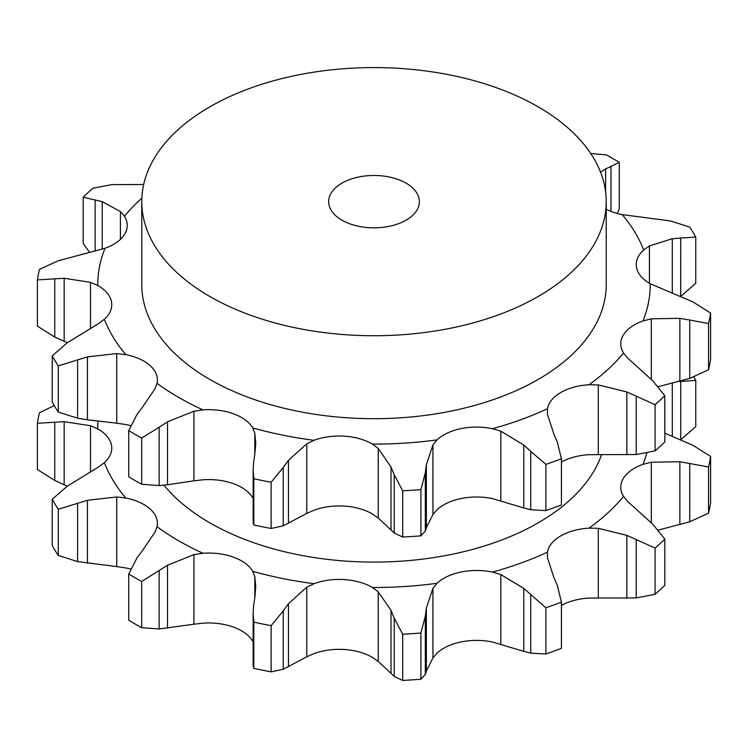 <?xml version="1.0" encoding="UTF-8"?>
<svg xmlns="http://www.w3.org/2000/svg" width="748" height="748" viewBox="0 0 748 748"><rect width="100%" height="100%" fill="white"/><g stroke="black" fill="none" stroke-linecap="round" stroke-linejoin="round"><path stroke-width="1.12" d="M561.43 605.441A46.451 26.816 0 0 1 589.013 598.063L636.211 597.933L655.061 594.295A337.825 195.041 0 0 0 664.813 585.329L664.813 539.112L652.854 524.292L627.572 501.384L623.552 496.41A46.451 26.816 180 0 1 620.756 487.247A46.451 26.816 180 0 1 623.365 478.393A46.451 26.816 180 0 1 642.971 464.368A276.246 159.483 0 0 0 646.824 453.026M636.211 597.933L636.211 539.589L655.061 548.078L655.061 594.295M636.211 539.589L626.861 535.362L598.278 528.303L589.013 528.144A276.246 159.483 0 0 0 623.552 496.41M655.061 548.078A337.825 195.041 0 0 0 664.813 539.112M553.885 577.493L547.433 557.662L547.442 552.146A46.451 26.816 180 0 1 560.813 535.867A46.451 26.816 180 0 1 589.013 528.144M54.23 405.594L39.457 412.774A337.825 195.041 0 0 0 37.4 423.293L64.15 421.685L90.508 425.724L97.764 428.903A46.451 26.816 180 0 1 111.471 445.088A46.451 26.816 180 0 1 111.761 448.089A46.451 26.816 180 0 1 104.346 462.629L98.568 466.976L67.255 486.2L52.229 499.262A337.825 195.041 0 0 0 58.279 509.257L87.451 500.272L116.744 496.981L125.786 498.018A46.451 26.816 180 0 1 150.301 509.164A46.451 26.816 180 0 1 157.426 523.432A46.451 26.816 180 0 1 157.061 526.751A276.246 159.483 0 0 0 178.669 540.785A276.246 159.483 0 0 0 202.979 553.258A46.451 26.816 180 0 1 233.441 557.167A46.451 26.816 180 0 1 252.749 571.313A276.246 159.483 0 0 0 314.038 583.702A46.451 26.816 180 0 1 344.417 579.588A46.451 26.816 180 0 1 372.457 587.498A276.246 159.483 0 0 0 436.972 583.3A46.451 26.816 180 0 1 461.254 571.986A46.451 26.816 180 0 1 492.465 572.089A276.246 159.483 0 0 0 547.442 552.146M163.99 485.237A232.226 134.079 0 0 0 209.786 522.824A232.226 134.079 0 0 0 441.058 556.381A232.226 134.079 0 0 0 601.626 454.588M557.232 585.188L561.43 602.131A337.825 195.041 0 0 1 545.9 607.759L523.768 588.414L523.768 651.349L492.465 642.008A46.451 26.816 0 0 0 461.254 641.906A46.451 26.816 0 0 0 436.972 653.219L432.952 657.885L432.952 588.283L436.972 583.3M378.236 661.447L378.236 591.836L391.017 610.396L391.017 673.331L378.236 661.447L372.457 657.417A46.451 26.816 0 0 0 344.417 649.507A46.451 26.816 0 0 0 314.038 653.621L306.783 656.8L306.783 587.189L314.038 583.702M253.151 641.952L252.749 641.242A46.451 26.816 0 0 0 233.441 627.086A46.451 26.816 0 0 0 202.979 623.178L193.938 624.215L193.938 554.605L202.979 553.258M130.648 569.06A46.451 26.816 0 0 0 125.786 567.938L116.744 566.582L116.744 496.981M137.015 557.849L128.731 573.987A337.825 195.041 0 0 0 135.126 577.774A337.825 195.041 0 0 0 141.699 581.467L167.505 565.245L193.938 554.605M254.89 596.941L255.751 586.423L254.816 576.689L252.749 571.313M306.783 656.8L283.24 669.245L283.24 610.901L271.122 625.637A337.825 195.041 0 0 1 253.815 622.14L253.151 612.93L253.703 604.936M283.24 610.901L288.466 603.72L306.783 587.189M253.591 605.768L255.012 596.175M378.236 591.836L372.457 587.498M425.322 616.1L420.918 633.014A337.825 195.041 0 0 1 402.695 634.201L394.224 618.119L394.224 676.463L402.695 680.418A337.825 195.041 0 0 0 420.918 679.231L425.322 674.434L425.322 616.1L426.36 608.096L432.952 588.283M394.551 618.923L390.69 609.657M523.768 588.414L500.823 574.567L492.465 572.089M557.569 585.993L553.548 576.755M664.813 433.148L693.246 445.481L710.6 456.43A337.825 195.041 0 0 1 708.543 466.958L679.867 461.731L651.321 462.208L642.971 464.368M693.77 376.955A337.825 195.041 0 0 1 695.771 380.47L679.006 381.499M90.508 472.016L90.508 425.724M142.363 550.724L155.004 532.127L157.061 526.751M136.482 558.597L142.896 550.042M530.743 594.8L530.743 653.144L545.9 653.986A337.825 195.041 0 0 0 561.43 648.348L561.43 602.131M523.067 651.143L531.435 653.285M658.343 530.08L689.74 521.777L708.543 513.175A337.825 195.041 0 0 0 710.6 502.656L710.6 456.43M432.952 657.885L426.36 671.031L425.322 674.434M390.69 672.985L394.551 676.744M680.671 439.796L695.771 426.687L695.771 380.47M283.24 669.245L271.122 671.854A337.825 195.041 0 0 1 253.815 668.357L253.151 665.944L253.151 612.93M193.938 624.215L159.137 628.965L141.699 627.684A337.825 195.041 0 0 1 135.126 624A337.825 195.041 0 0 1 128.731 620.204L128.731 573.987M116.744 566.582L77.596 561.598L58.279 555.474A337.825 195.041 0 0 1 52.229 545.479L52.229 499.262M67.329 486.153L54.754 480.468L37.4 469.51L37.4 423.293M167.505 628.18L167.505 565.245M159.137 628.965L159.137 570.621M141.699 581.467L141.699 627.684M253.815 622.14L253.815 668.357M288.466 666.664L288.466 603.72M271.122 625.637L271.122 671.854M402.695 634.201L402.695 680.418M426.36 671.031L426.36 608.096M420.918 633.014L420.918 679.231M545.9 607.759L545.9 653.986M708.543 466.958L708.543 513.175M64.15 484.62L64.15 421.685M54.754 480.468L54.754 422.124M58.279 509.257L58.279 555.474M87.451 563.207L87.451 500.272M77.596 561.598L77.596 503.254M193.938 480.814L167.505 484.779L167.505 421.844L193.938 411.213L193.938 480.814L202.979 479.786A46.451 26.816 180 0 1 233.441 483.685A46.451 26.816 180 0 1 252.749 497.841L253.151 498.561M306.783 513.399L314.038 510.22A46.451 26.816 180 0 1 344.417 506.106A46.451 26.816 180 0 1 372.457 514.026L378.236 518.046L391.017 529.939L391.017 466.995L378.236 448.445L372.457 444.097A46.451 26.816 0 0 0 344.417 436.187A46.451 26.816 0 0 0 314.038 440.301L306.783 443.798L306.783 513.399L283.24 525.844L271.122 528.462A337.825 195.041 0 0 1 253.815 524.965L253.151 522.543L253.151 469.538L253.703 461.535M432.952 514.493L436.972 509.827A46.451 26.816 180 0 1 461.254 498.505A46.451 26.816 180 0 1 492.465 498.617L523.768 507.957L523.768 445.023L500.823 431.175L492.465 428.698A46.451 26.816 0 0 0 461.254 428.585A46.451 26.816 0 0 0 436.972 439.908L432.952 444.882L432.952 514.493L426.36 527.639L425.322 531.043L420.918 535.839A337.825 195.041 0 0 1 402.695 537.017L394.224 533.062L394.224 474.718L402.695 490.8A337.825 195.041 0 0 0 420.918 489.613L425.322 472.699L426.36 464.695L432.952 444.882M561.43 462.04A46.451 26.816 180 0 1 589.013 454.672L636.211 454.541L655.061 450.894A337.825 195.041 0 0 0 664.813 441.937L664.813 395.711L652.854 380.9L627.572 357.993L623.552 353.009A46.451 26.816 0 0 1 620.756 343.856A46.451 26.816 0 0 1 623.365 334.992A46.451 26.816 0 0 1 642.971 320.976A276.246 159.483 0 0 0 650.236 283.726L693.246 302.08L710.6 313.038L710.6 359.255A337.825 195.041 0 0 1 708.543 369.774L689.74 378.376L689.74 320.032L679.867 318.339L651.321 318.807L642.971 320.976M116.744 423.19L87.451 419.815L87.451 356.871L116.744 353.58L116.744 423.19L125.786 424.537A46.451 26.816 180 0 1 130.648 425.659M341.93 220.174A45.357 26.189 0 0 0 391.354 225.849A45.357 26.189 0 0 0 419.357 201.661A45.357 26.189 0 0 0 374 175.471A45.357 26.189 0 0 0 328.643 201.661A45.357 26.189 0 0 0 341.93 220.174M137.015 414.457L128.731 430.586L128.731 476.803A337.825 195.041 0 0 0 135.126 480.599A337.825 195.041 0 0 0 141.699 484.293L159.137 485.574L159.137 427.23L167.505 421.844M142.363 407.323L155.004 388.736L157.061 383.359A46.451 26.816 0 0 0 157.426 380.031A46.451 26.816 0 0 0 150.301 365.763A46.451 26.816 0 0 0 125.786 354.617L116.744 353.58M87.451 419.815L77.596 418.197L58.279 412.073A337.825 195.041 0 0 1 52.229 402.087L52.229 355.861A337.825 195.041 0 0 0 58.279 365.856L87.451 356.871M52.229 355.861L67.255 342.808L98.568 323.575L104.346 319.237A46.451 26.816 0 0 0 111.761 304.698A46.451 26.816 0 0 0 111.471 301.696A46.451 26.816 0 0 0 97.764 285.512L90.508 282.323L90.508 328.624M67.329 342.752L54.754 337.067L37.4 326.119L37.4 279.902L64.15 278.284L90.508 282.323M37.4 279.902A337.825 195.041 0 0 1 39.457 269.374L58.26 260.772L105.029 248.261A46.451 26.816 0 0 0 124.636 234.236A46.451 26.816 0 0 0 127.244 225.382A46.451 26.816 0 0 0 124.448 216.219L120.428 211.553L120.428 239.369M89.657 252.469L83.187 243.437L83.187 197.22L102.224 201.642L120.428 211.553M617.352 213.489L619.269 208.57L619.269 162.344L610.985 166.355L610.985 211.404M680.671 296.395L680.745 238.004L695.771 237.069A337.825 195.041 0 0 0 689.721 227.074L670.404 220.95L622.214 214.611A46.451 26.816 0 0 1 606.226 209.272M680.745 296.348L695.771 283.286L695.771 237.069M672.293 292.683L672.293 238.724L649.432 245.97L643.654 250A46.451 26.816 0 0 0 636.239 264.54A46.451 26.816 0 0 0 636.529 267.541A46.451 26.816 0 0 0 650.236 283.726M658.343 386.679L689.74 378.376M664.813 395.711A337.825 195.041 0 0 1 655.061 404.677L626.861 391.961L598.278 384.902L589.013 384.752A46.451 26.816 0 0 0 560.813 392.466A46.451 26.816 0 0 0 547.442 408.754L547.433 414.261L553.885 434.092M561.43 458.739A337.825 195.041 0 0 1 545.9 464.368L530.743 451.399L530.743 509.743L545.9 510.585A337.825 195.041 0 0 0 561.43 504.956L561.43 458.739L557.232 441.788M523.067 507.742L531.435 509.893M390.69 529.584L394.551 533.343M254.89 453.54L255.751 443.022L254.816 433.298L252.749 427.921A46.451 26.816 0 0 0 233.441 413.766A46.451 26.816 0 0 0 202.979 409.867L193.938 411.213M167.505 484.779L159.137 485.574M209.786 296.47A232.226 134.079 0 0 0 462.872 325.53A232.226 134.079 0 0 0 606.226 201.661A232.226 134.079 0 0 0 374 67.582A232.226 134.079 0 0 0 141.774 201.661A232.226 134.079 0 0 0 209.786 296.47M136.482 415.205L142.896 406.641M128.731 430.586A337.825 195.041 0 0 0 135.126 434.382A337.825 195.041 0 0 0 141.699 438.076L159.137 427.23M606.226 201.661L606.226 284.614A232.226 134.079 180 0 1 462.872 408.483A232.226 134.079 180 0 1 209.786 379.423A232.226 134.079 180 0 1 141.774 284.614L141.774 201.661M58.279 365.856L58.279 412.073M77.596 418.197L77.596 359.853M64.15 341.219L64.15 278.284M54.754 337.067L54.754 278.724M102.224 249.196L102.224 201.642M143.681 184.513L111.789 184.616L92.939 188.253A337.825 195.041 0 0 0 83.187 197.22M95.146 251.122L95.146 199.912M619.269 162.344A337.825 195.041 0 0 0 606.301 154.864L590.733 153.508M605.637 192.114L605.637 168.889L600.569 172.227M611.518 166.14L605.104 169.179M681.587 237.967L671.452 238.827M710.6 313.038A337.825 195.041 0 0 1 708.543 323.557L689.74 320.032M708.543 323.557L708.543 369.774M655.061 404.677L655.061 450.894M557.569 442.592L553.548 433.354M530.743 451.399L523.768 445.023M545.9 464.368L545.9 510.585M426.36 527.639L426.36 464.695M394.551 475.532L390.69 466.256M402.695 490.8L402.695 537.017M420.918 489.613L420.918 535.839M425.322 531.043L425.322 472.699M288.466 523.263L288.466 460.329L306.783 443.798M283.24 525.844L283.24 467.5L271.122 482.245A337.825 195.041 0 0 1 253.815 478.748L253.151 469.538M283.24 467.5L288.466 460.329M253.591 462.367L255.012 452.774M253.815 478.748L253.815 524.965M271.122 482.245L271.122 528.462M141.699 438.076L141.699 484.293M626.861 598.297L626.861 535.362M598.278 597.914L598.278 528.303M104.346 462.629A276.246 159.483 0 0 0 125.786 498.018M97.988 421.545A276.246 159.483 0 0 0 97.764 428.903M254.816 597.418L254.816 576.689M500.823 644.178L500.823 574.567M651.321 522.805L651.321 462.208M679.867 524.675L679.867 461.731M689.74 521.777L689.74 463.433M672.293 436.084L672.293 383.219M680.745 439.749L680.745 381.405M649.432 283.258L649.432 245.97M651.321 379.404L651.321 318.807M598.278 454.513L598.278 384.902M500.823 500.777L500.823 431.175M378.236 518.046L378.236 448.445M254.816 454.017L254.816 433.298M589.013 384.752A276.246 159.483 0 0 0 623.552 353.009M492.465 428.698A276.246 159.483 0 0 0 547.442 408.754M372.457 444.097A276.246 159.483 0 0 0 436.972 439.908M252.749 427.921A276.246 159.483 0 0 0 314.038 440.301M157.061 383.359A276.246 159.483 0 0 0 178.669 397.394A276.246 159.483 0 0 0 202.979 409.867M104.346 319.237A276.246 159.483 0 0 0 125.786 354.617M105.029 248.261A276.246 159.483 0 0 0 97.764 285.512M141.849 198.173A276.246 159.483 0 0 0 124.448 216.219M643.654 250A276.246 159.483 0 0 0 622.214 214.611M679.867 381.274L679.867 318.339M626.861 454.896L626.861 391.961M636.211 454.541L636.211 396.197"/></g></svg>
